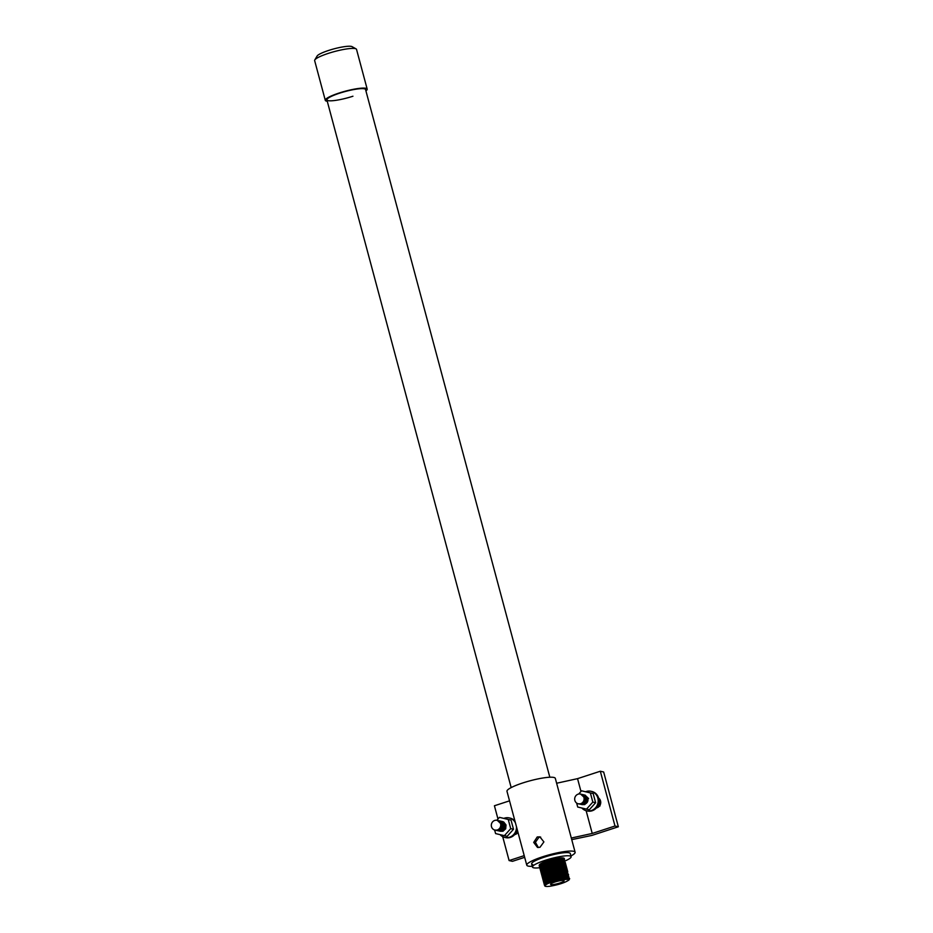 <?xml version="1.0" encoding="UTF-8"?>
<svg xmlns="http://www.w3.org/2000/svg" width="933" height="933" viewBox="0 0 933 933"><rect width="100%" height="100%" fill="white"/><g stroke="black" fill="none" stroke-linecap="round" stroke-linejoin="round"><path stroke-width="1.4" d="M549.829 777.236L365.561 89.545A20.013 3.359 165 0 0 339.519 93.207A20.013 3.359 165 0 0 326.9 99.901A20.013 3.359 165 0 0 352.942 96.227M314.794 59.945L317.138 56.003A18.345 3.079 -15 0 1 328.591 50.452A18.345 3.079 -15 0 1 352.068 46.65L356.068 48.889A21.681 3.639 165 0 0 328.323 53.379A21.681 3.639 165 0 0 314.794 59.945A21.681 3.639 165 0 0 314.654 60.622L325.29 100.332A21.681 3.639 -15 0 1 338.959 93.078A21.681 3.639 -15 0 1 367.182 89.113A21.681 3.639 -15 0 1 365.934 90.886M367.182 89.113L356.534 49.402A21.681 3.639 165 0 0 356.068 48.889M327.261 101.254A21.681 3.639 -15 0 1 325.29 100.332M540.685 837.099L538.912 837.333L535.425 842.312L538.341 847.526M537.233 836.959L533.699 842.406L537.478 847.421L539.997 847.281L543.904 841.916L539.857 836.843L537.233 836.959M514.643 834.627A5.505 5.166 -77.3 0 0 518.002 832.423M596.385 807.966A5.505 5.166 -77.3 0 0 598.613 798.053M558.47 859.946A20.013 3.359 165 0 0 560.955 859.071M564.745 861.089A20.013 3.359 165 0 0 571.124 856.692L570.273 853.52A20.013 3.359 165 0 0 569.095 852.785A20.013 3.359 165 0 0 547.111 856.296A20.013 3.359 165 0 0 531.612 863.876A20.013 3.359 165 0 0 532.79 864.623M570.926 855.958A25.016 4.199 165 0 0 575.113 852.226A25.016 4.199 165 0 0 573.632 851.304A25.016 4.199 165 0 0 546.143 855.689A25.016 4.199 165 0 0 526.772 865.171A25.016 4.199 165 0 0 528.253 866.104A25.016 4.199 165 0 0 532.265 866.314M575.113 852.226L555.322 778.367A25.016 4.199 165 0 0 553.84 777.446A25.016 4.199 165 0 0 526.352 781.842A25.016 4.199 165 0 0 506.981 791.324L526.772 865.171M524.218 855.631L509.103 860.564L512.462 861.322L524.673 857.334M571.731 839.642L591.884 835.42L618.346 826.778L614.999 826.02L592.233 833.449L571.311 838.032M618.346 826.778L603.663 771.988L600.316 771.229L577.55 778.647L556.628 783.242M509.535 800.841L494.42 805.762L497.977 819.011M509.103 860.564L502.7 836.668M614.999 826.02L600.316 771.229M592.233 833.449L586.134 810.695M580.979 791.476L577.55 778.647M550.971 884.601A7.009 1.178 165 0 0 558.669 883.364A7.009 1.178 165 0 0 564.092 880.717A7.009 1.178 165 0 0 563.684 880.449A7.009 1.178 165 0 0 555.986 881.685A7.009 1.178 165 0 0 550.563 884.344A7.009 1.178 165 0 0 550.971 884.601M558.564 860.063A7.009 1.178 165 0 0 558.144 859.806A7.009 1.178 165 0 0 556.523 859.783M571.124 856.692A20.013 3.359 165 0 0 569.946 855.958A20.013 3.359 165 0 0 547.963 859.468A20.013 3.359 165 0 0 532.463 867.06A20.013 3.359 165 0 0 533.641 867.795A20.013 3.359 165 0 0 539.974 867.702L540.324 868.075M568.92 878.221C564.628 877.008 541.711 884.192 545.012 886.105A12.922 2.169 165 0 0 545.607 886.35A12.922 2.169 165 0 0 550.178 886.222C559.229 884.601 565.503 882.501 569.013 879.936L569.666 878.653L568.22 877.696L559.077 878.886L547.916 882.711L545.187 884.892M569.235 879.248L569.631 878.524L568.885 878.105L559.322 879.329L547.636 883.329L545.257 884.834L545.012 886.105C545.129 884.309 550.085 882.198 559.882 879.772C566.786 878.373 569.83 878.431 569.013 879.936M569.188 878.175L568.652 877.218C563.824 875.889 538.982 884.181 545.339 885.37M569.072 878.14L568.617 877.09L559.042 878.326L547.368 882.315L544.977 883.831L544.919 885.219M568.92 877.172L568.384 876.204C563.555 874.886 538.714 883.166 545.07 884.356L544.744 884.251M568.792 877.137L568.349 876.087L558.774 877.312L547.1 881.312L544.709 882.816L544.65 884.216M568.652 876.157L568.115 875.201C563.287 873.871 538.446 882.163 544.802 883.353L544.475 883.248M568.524 876.122L568.08 875.072L558.505 876.309L546.831 880.297L544.44 881.813L544.382 883.201M568.372 875.154L567.835 874.186C563.007 872.868 538.178 881.149 544.534 882.338M568.57 874.559L558.237 875.306L546.563 879.294L544.172 880.799L544.114 882.198M568.104 874.139L567.567 873.183C562.739 871.854 537.909 880.146 544.254 881.335M567.987 874.104L567.532 873.055L557.969 874.291L546.283 878.28L543.904 879.796L543.846 881.184M567.835 873.136L567.299 872.168C562.471 870.851 537.63 879.131 543.986 880.32L543.659 880.216M567.719 873.101L567.264 872.052L557.701 873.288L546.015 877.277L543.624 878.781L543.566 880.181M567.567 872.122L567.031 871.165C562.202 869.836 537.361 878.128 543.717 879.318L543.391 879.213M567.754 871.539L557.421 872.273L545.747 876.262L543.356 877.778L543.298 879.166M567.299 871.119L566.763 870.162C561.934 868.833 537.093 877.113 543.449 878.315M567.486 870.524L557.153 871.27L545.478 875.259L543.088 876.763L543.029 878.163M567.031 870.104L566.494 869.148C561.666 867.818 536.825 876.11 543.181 877.3M567.217 869.521L556.884 870.256L545.21 874.244L542.819 875.76L542.761 877.148M566.751 869.101L566.214 868.145C561.386 866.815 536.557 875.096 542.913 876.297M566.949 868.506L556.616 869.253L544.942 873.241L542.551 874.746L542.493 876.145M566.483 868.087L565.946 867.13C561.118 865.801 536.288 874.093 542.633 875.282L542.679 875.294M566.669 867.503L556.348 868.238L544.662 872.227L542.283 873.743L542.225 875.131M566.214 867.084L565.678 866.127C560.85 864.798 536.009 873.078 542.365 874.279L542.038 874.163M566.401 866.489L556.08 867.235L544.394 871.224L542.003 872.728L541.945 874.128M565.946 866.069L565.41 865.113C560.581 863.783 535.74 872.075 542.096 873.265M566.133 865.486L555.8 866.221L544.126 870.209L541.735 871.725L541.676 873.113M565.678 865.066L565.141 864.11C560.313 862.78 535.472 871.06 541.828 872.262L542.446 872.367M565.865 864.471L555.532 865.218L543.857 869.206L541.467 870.711L541.408 872.11M541.572 872.063L542.598 872.262M565.41 864.051L564.873 863.095C560.045 861.777 535.204 870.057 541.56 871.247L541.233 871.142M565.596 863.468L555.263 864.203L543.589 868.203L541.198 869.708L541.14 871.095M541.303 871.06L541.921 871.55M565.13 863.048L564.593 862.092C559.765 860.762 534.936 869.043 541.28 870.244L540.965 870.127M565.328 862.454L554.995 863.2L543.321 867.189L540.93 868.693L540.872 870.092M564.862 862.034L564.325 861.077C559.497 859.76 534.667 868.04 541.012 869.229M564.745 861.999L564.29 860.949L554.727 862.185L543.041 866.186L540.662 867.69L540.604 869.078M564.593 861.031L564.057 860.074C559.229 858.745 534.387 867.025 540.743 868.226L541.373 868.331M564.477 860.996L564.022 859.946L554.459 861.182L542.773 865.171L540.382 866.675L540.382 867.993M540.487 868.028L541.432 868.215M564.325 860.016L563.789 859.06C558.96 857.742 534.119 866.022 540.475 867.212L541.128 867.375M564.535 859.491L564.278 858.535A12.922 2.169 165 0 0 563.52 858.057L563.754 858.931L554.179 860.168L542.505 864.168L540.114 865.672L540.055 867.06M568.524 878.723L569.107 878.268M568.349 878.688L569.072 878.291M546.47 883.516L547.298 883.504M566.529 878.653L567.544 878.14M567.777 878.011L568.827 877.253M546.68 883.388L547.578 883.353M566.168 878.688L567.264 878.151M567.509 878.011L568.698 877.23M545.339 882.466L547.03 882.49M547.344 882.478L549.992 882.198M565.561 877.965L567.276 877.137M567.509 877.008L568.267 876.507M545.502 882.361L547.309 882.35M547.636 882.326L549.957 882.082L549.77 881.393M564.36 878.326L566.996 877.137M567.241 877.008L568.43 876.215M545.07 881.463L546.761 881.487M547.065 881.463L549.712 881.195M563.299 877.755L564.127 877.44M564.628 877.23L567.007 876.122M545.222 881.347L547.03 881.335M547.368 881.323L549.735 881.265M563.485 878.466L563.509 877.533M564.092 877.312L564.85 877.008M565.62 876.67L566.728 876.134M548.091 880.355L549.444 880.192M564.36 876.227L566.739 875.119M548.464 880.181L549.409 880.064M563.812 876.309L566.459 875.119M567.276 874.653L567.987 874.256M544.522 879.446L546.213 879.469M562.762 875.737L563.579 875.422M564.092 875.212L564.745 874.944M565.445 874.629L566.471 874.104M566.867 873.871L567.567 873.183M545.595 879.352L546.493 879.329M563.544 875.294L564.313 874.991M565.083 874.653L566.179 874.116M566.658 873.859L567.719 873.253M544.254 878.431L545.945 878.454M547.543 878.338L548.907 878.175M563.824 874.209L566.191 873.101M566.599 872.868L567.182 872.472M543.484 878.198L544.219 878.315M544.417 878.326L546.225 878.315M546.563 878.291L548.861 878.046M563.275 874.291L565.911 873.101M544.849 877.463L545.677 877.452M547.274 877.323L548.639 877.16M562.214 873.72L563.042 873.405M563.555 873.206L564.908 872.612M545.059 877.335L545.957 877.312M563.007 873.276L564.547 872.635M547.006 876.32L548.371 876.157M561.946 872.705L562.774 872.402M563.275 872.192L564.64 871.597M547.391 876.145L548.382 876.227M563.497 871.958L564.267 871.62M542.318 873.859L542.994 874.384M545.175 874.408L547.823 874.139M562.739 870.174L563.404 869.894M544.242 874.314L545.14 874.279M546.843 874.128L547.718 873.755M562.191 870.256L562.961 869.941M563.73 869.603L564.838 869.066M542.901 873.393L543.776 873.428M561.141 869.684L561.958 869.369M563.124 868.891L563.824 868.576M543.064 873.288L544.872 873.276M563.462 868.6L564.558 868.063M545.922 872.285L547.286 872.122M560.861 868.681L561.689 868.366M562.856 867.877L563.555 867.562M544.942 872.238L547.239 871.993M542.365 871.375L544.056 871.399M541.595 871.142L542.248 871.247M542.528 871.27L544.336 871.259M542.096 870.372L543.449 870.396M545.385 870.267L546.738 870.104M561.654 866.139L563.019 865.544M541.816 869.358L542.691 869.393M545.117 869.253L546.47 869.09M561.386 865.136L562.051 864.856M541.98 869.253L543.787 869.241M545.49 869.09L546.435 868.961M561.608 864.903L562.377 864.564M543.554 868.355L544.849 868.25M562.471 863.526L563.497 863.013M545.222 868.075L546.225 868.156M561.339 863.888L563.217 863.025M563.462 862.885L564.64 862.092M541.28 867.34L542.155 867.375M541.443 867.235L542.878 867.235M541.012 866.337L542.703 866.349M543.018 866.337L545.665 866.069M561.234 861.824L561.934 861.509M563.182 860.867L564.08 860.074L563.754 860.891M541.828 865.824A12.922 2.169 165 0 0 543.636 865.696M561.491 860.774A12.922 2.169 165 0 0 562.074 860.483M563.754 858.931L563.52 858.057C558.692 856.727 533.851 865.008 540.207 866.209M563.52 858.057A12.922 2.169 165 0 0 549.315 860.319A12.922 2.169 165 0 0 539.309 865.229L539.787 866.057M539.437 865.427A12.922 2.169 165 0 0 540.055 865.696L542.784 863.55L553.934 859.725L563.077 858.535M539.939 867.573L539.974 867.702A20.013 3.359 165 0 0 540.615 867.62M542.248 867.76L540.977 867.562A20.013 3.359 165 0 0 542.236 867.375M562.751 861.894A20.013 3.359 165 0 0 563.929 861.427M540.942 866.384L542.411 866.512M543.822 866.465L545.222 866.325M561.794 861.777L563.205 860.996M564.068 859.958L554.202 860.739L543.053 864.553L540.324 866.745M540.429 866.792L541.023 867.34M541.21 867.387L542.679 867.515M564.337 860.961L554.482 861.742L543.321 865.567L540.592 867.748M543.216 868.53L545.758 868.343M562.331 863.795L563.754 863.013M564.605 861.964L554.75 862.757L543.589 866.57L540.86 868.763M541.746 869.404L542.516 869.509M543.496 869.533L546.027 869.358M564.873 862.978L555.018 863.76L543.857 867.585L541.128 869.766M542.026 870.419L543.484 870.547M543.764 870.547L546.295 870.361M562.366 866.057L564.29 865.031M564.593 864.809L565.293 864.18M565.141 863.981L555.287 864.774L544.126 868.588L541.408 870.781M541.432 870.921L542.143 871.387M543.053 871.527L543.764 871.55M565.421 864.996L555.555 865.777L544.405 869.603L541.676 871.784M544.301 872.565L545.443 872.507M546.19 872.448L546.843 872.378M560.92 868.88L562.506 868.25M565.69 866.011L555.835 866.78L544.674 870.606L541.945 872.798M543.601 873.545L544.301 873.568M561.188 869.894L562.774 869.253M565.958 867.014L556.103 867.795L544.942 871.62L542.213 873.801M543.869 874.559L544.569 874.583M545.98 874.524L547.379 874.396M565.678 868.845L566.366 868.215M566.226 868.017L556.371 868.798L545.21 872.623L542.481 874.816M543.379 875.457L544.837 875.586M546.995 875.469L547.648 875.399M566.494 869.031L556.639 869.813L545.478 873.638L542.761 875.819M542.773 875.959L543.484 876.437M547.263 876.484L547.916 876.414M563.987 872.098L565.06 871.574M566.774 870.034L556.908 870.816L545.747 874.641L543.029 876.833M544.685 877.58L545.385 877.603M546.796 877.556L548.184 877.417M548.674 877.358L548.919 878.245M567.042 871.049L557.176 871.83L546.027 875.655L543.298 877.836M544.184 878.489L545.373 878.606M545.922 878.618L547.065 878.559M547.811 878.501L548.464 878.431M565.608 873.591L566.459 873.09M566.751 872.88L567.311 872.192M544.161 879.574L546.633 877.918L557.794 874.093L567.054 872.938L567.311 872.063L557.456 872.833L546.295 876.658L543.566 878.851M545.222 879.597L545.922 879.621M562.949 876.449L564.395 875.306M565.876 874.606L566.728 874.104M544.429 880.577L546.901 878.933L558.062 875.107L567.322 873.941L567.579 873.066L557.724 873.848L546.563 877.673L543.834 879.854M547.601 880.577L549.001 880.449M563.089 876.95L564.663 876.32M565.573 875.9L566.996 875.107M567.847 874.069L557.992 874.851L546.831 878.676L544.102 880.869M545.758 881.615L546.458 881.638M546.738 881.638L549.269 881.452M563.357 877.965L564.932 877.323M565.841 876.903L567.264 876.122M567.439 875.994L568.127 875.224M568.115 875.084L558.261 875.865L547.1 879.691L544.382 881.872M546.027 882.618L546.726 882.653M547.006 882.653L549.537 882.466M566.121 877.918L567.532 877.125M567.707 877.008L568.395 876.215L568.08 877.02M568.395 876.087L558.529 876.868L547.368 880.694L544.65 882.886M546.306 883.633L547.006 883.656M566.961 878.641L567.8 878.14M567.987 878.011L568.803 877.288M568.349 878.035L567.94 876.693L558.797 877.883L547.648 881.708L544.919 883.889M569.212 879.224L559.882 879.772M563.147 858.792L554.004 859.981L542.843 863.806L540.37 865.451M540.16 865.789L540.417 866.43M540.708 866.559L541.98 866.745M542.225 866.757L544.429 866.664M563.812 859.911L554.272 860.984L543.111 864.809L540.639 866.454M545.105 867.632L546.05 867.527M559.637 864.098L560.558 863.736M564.022 861.894L564.407 861.217M564.418 860.984L554.54 861.999L543.391 865.812L540.918 867.468M542.761 868.775L544.965 868.681M545.373 868.646L546.318 868.53M559.905 865.101L560.838 864.739M562.972 863.76L564.15 863.013M564.687 861.987L554.82 863.002L543.659 866.827L541.187 868.471M543.029 869.789L545.234 869.696M545.653 869.649L546.598 869.544M560.185 866.116L561.106 865.754M562.856 864.961L563.707 864.506M541.723 870.489L544.196 868.845L555.357 865.019L564.792 863.678M564.966 863.002L555.088 864.016L543.927 867.83L541.455 869.486M541.245 869.824L541.502 870.466M542.481 870.734L543.064 870.781M543.298 870.792L545.502 870.699M541.991 871.504L544.464 869.848L555.625 866.034L565.06 864.693M542.061 871.597L543.333 871.795M546.19 871.667L547.135 871.562M560.721 868.133L561.643 867.772M541.781 871.842L542.19 872.553M543.846 872.81L546.05 872.717M560.99 869.136L561.911 868.775M565.771 866.022L555.893 867.037L544.744 870.862L542.26 872.507M544.114 873.824L546.318 873.731M561.258 870.151L562.191 869.778M564.325 868.798L565.503 868.063M566.039 867.037L556.161 868.052L545.012 871.865L542.539 873.521M542.878 874.629L543.566 874.769M545.408 874.816L546.586 874.734M543.076 875.539L545.548 873.883L556.709 870.069L566.144 868.728M566.308 868.04L556.441 869.055L545.28 872.88L542.808 874.524M543.146 875.632L544.417 875.83M545.945 876.833L547.123 876.752M562.074 873.171L562.996 872.81M565.13 871.83L566.319 871.084M566.506 869.999L556.978 871.072L545.817 874.897L543.344 876.542M545.187 877.848L547.391 877.766M562.342 874.174L563.264 873.813M565.398 872.833L566.588 872.098M543.881 878.559L546.365 876.915L557.514 873.09L566.949 871.749M567.124 871.072L557.246 872.087L546.085 875.9L543.612 877.556M546.493 878.851L547.135 878.816M565.678 873.848L566.856 873.101M562.879 876.192L565.235 875.212M566.413 874.594L567.124 874.116M547.03 880.869L547.671 880.834M563.147 877.207L565.503 876.215M566.214 875.865L567.392 875.119M544.767 881.685L546.038 881.883M546.271 881.883L548.476 881.802M563.427 878.21L565.771 877.23M566.483 876.868L567.672 876.134M568.127 876.052L568.185 875.341M568.209 875.096L558.331 876.11L547.17 879.936L544.697 881.592M546.54 882.898L548.744 882.805M564.617 878.863L566.039 878.233M566.366 878.081L567.94 877.137M568.477 876.11L558.599 877.125L547.438 880.95L544.965 882.595M567.486 878.629L568.209 878.151M568.407 877.055L558.867 878.128L547.706 881.953L545.234 883.609M545.024 883.948L545.443 884.659M568.675 878.07L559.135 879.143L547.986 882.968L545.502 884.612M500.123 830.277A4.175 3.919 -77.3 0 0 500.706 830.51M500.799 830.545A4.175 3.919 -77.3 0 0 501.604 830.673M501.744 830.685A4.175 3.919 -77.3 0 0 503.225 830.405M501.557 824.76A4.175 3.919 -77.3 0 0 501.208 825.378M500.788 827.396A4.175 3.919 -77.3 0 0 500.974 828.539M501.009 828.656A4.175 3.919 -77.3 0 0 501.313 829.32M494.618 829.997L495.586 833.577L507.167 836.33L513.5 829.274L511.051 820.107L499.458 817.355L496.846 820.27M504.368 835.7L510.713 828.644L513.5 829.274M510.713 828.644L508.252 819.477L511.051 820.107M508.252 819.477L499.458 817.355M503.552 830.253A4.175 3.919 -77.3 0 0 504.52 823.338M516.66 832.353L516.532 831.548M501.966 821.425L503.692 821.985L506.024 824.947L505.709 828.772L502.98 831.245L500.251 831.256M502.339 821.495L505.919 824.924L505.604 828.749L502.875 831.221L499.843 831.093M501.557 821.32L505.185 824.76L504.87 828.586L502.141 831.058L498.619 830.697M501.138 821.238L502.747 821.775L505.08 824.737L504.765 828.562L502.036 831.035L499.365 831.058M500.718 821.122L504.345 824.574L504.03 828.399L501.301 830.86L498.572 830.883M500.298 821.052L501.907 821.588L504.24 824.55L503.925 828.376L501.196 830.837L498.525 830.871M499.878 820.935L503.505 824.387L503.19 828.212L500.461 830.673L497.732 830.697M499.458 820.853L501.068 821.402L503.4 824.364L503.085 828.189L500.356 830.65L497.336 830.533M499.038 820.748L502.665 824.189L502.351 828.026L499.621 830.487L496.846 830.498M498.619 820.667L500.228 821.215L502.572 824.166L502.246 827.991L499.517 830.463L497.312 830.615M498.199 820.562L501.837 824.002L501.511 827.828L498.782 830.3L496.426 830.417M497.779 820.48L499.388 821.017L501.732 823.979L501.406 827.804L498.677 830.277L496.006 830.312M516.882 833.251L516.637 832.621M515.576 833.391L517.57 830.848M517.943 832.213L515.004 834.23M517.908 832.084L515.016 834.172M517.628 831.023L515.482 833.542M517.08 829.764L516.847 830.662M502.77 830.148L504.858 828.201L505.056 825.413L504.03 823.757M502.199 829.589L502.619 830.043L502.374 829.402M500.146 831.233L499.458 830.895M498.467 830.86L497.779 830.51M497.277 820.352L500.998 823.816L500.671 827.641L497.942 830.113L494.933 830.078A5.003 4.7 102.7 0 1 491.493 826.685A5.003 4.7 102.7 0 1 497.137 820.317A5.003 4.7 102.7 0 1 500.578 823.722A5.003 4.7 102.7 0 1 494.933 830.078M583.941 797.458A5.003 4.7 -77.3 0 0 580.501 794.053A5.003 4.7 -77.3 0 0 574.856 800.421A5.003 4.7 -77.3 0 0 578.297 803.814A5.003 4.7 -77.3 0 0 583.941 797.458M580.641 794.088L584.361 797.552L584.781 797.12M581.142 794.216L582.752 794.753L585.096 797.715L584.769 801.54L582.04 804.001L579.37 804.036M581.189 794.228L582.857 794.776L585.201 797.738L584.874 801.564L582.145 804.036L579.416 804.048M581.597 794.38L583.591 794.939L585.924 797.902L585.609 801.727L582.88 804.199L579.86 804.071M582.029 794.415L583.696 794.963L586.029 797.925L586.53 797.435M581.994 794.578L582.763 794.589M582.822 794.589L584.431 795.138L586.764 798.088L586.449 801.913L583.72 804.386L580.699 804.269M582.868 794.613L584.536 795.161L586.869 798.112L587.347 797.645M582.379 794.811L583.172 794.741M582.833 794.764L583.603 794.776M583.277 794.764L585.271 795.324L587.603 798.286L587.289 802.112L584.559 804.573L581.539 804.456M583.708 794.799L585.376 795.348L587.708 798.31L587.393 802.135L584.664 804.596L581.935 804.608M584.863 795.033L588.443 798.473M584.968 795.056L588.548 798.496M584.035 802.648L583.86 801.704L584.151 802.508M585.166 797.995L584.559 798.648L585.119 797.82M584.105 802.567L583.953 801.54M583.965 801.505L585.154 797.937M584.874 802.846L584.699 801.89M584.688 801.704L585.294 798.975L584.688 801.704M586.006 798.182L585.399 798.846L585.959 798.007M584.944 802.753L584.793 801.727M584.781 801.505L585.306 799.196M584.804 801.704L585.994 798.123M586.635 797.458L586.822 796.864M585.714 803.033L585.539 802.077M585.527 801.89L586.134 799.161L585.527 801.89M586.227 798.998L586.799 798.193M585.784 802.94L586.822 798.31M585.621 801.692L586.146 799.394M586.519 803.126L586.379 802.275L586.647 803.01M586.367 802.077L586.974 799.359L586.367 802.077M587.067 799.184L587.638 798.38M586.6 803.056L586.472 802.1M586.46 801.89L586.985 799.581M586.484 802.077L587.662 798.496M587.207 802.275L587.813 799.546L587.207 802.263M587.3 802.077L587.825 799.768M598.986 800.001L599.033 804.747L597.342 806.707M599.592 799.803L598.986 799.838L599.452 800.946L599.954 800.456M598.811 798.858L600.187 801.12L599.872 804.946L596.758 807.523M598.788 798.765L600.525 800.887M598.939 798.321L599.522 798.928M598.683 798.31L599.348 798.73M599.114 800.082L599.313 799.394M598.286 805.867L598.146 805.191M598.368 805.774L598.228 804.992M598.998 801.727L599.406 801.144M599.126 806.054L598.963 805.109M598.951 804.911L599.557 802.193L598.951 804.911M600.269 801.4L599.651 802.053L600.222 801.214M599.208 805.96L599.056 804.934M599.044 804.724L599.569 802.415M599.068 804.911L600.246 801.33M584.361 797.552L584.035 801.377L581.306 803.838L578.297 803.814M586.029 797.925L585.714 801.75L582.985 804.223L580.256 804.234M580.991 804.398L580.244 804.059M586.869 798.112L586.554 801.937L583.825 804.409L581.096 804.421M581.434 804.433L580.758 803.989M583.323 802.578L583.3 802.485A4.175 3.919 -77.3 0 0 583.615 803.08M583.883 802.94L584.303 803.395L584.058 802.765M584.688 803.919L586.542 801.564L586.74 798.765L585.714 797.109M584.373 803.336L584.14 802.672M584.723 803.138L585.143 803.581L584.898 802.951M585.376 803.849L587.382 801.75L587.58 798.951L586.554 797.295M585.213 803.523L584.979 802.87M599.452 800.946L599.138 804.771L597.54 807.243M600.292 801.144L599.977 804.969L597.015 807.791M598.1 806.94L599.966 804.584L600.164 801.785L599.138 800.129M597.796 806.357L598.601 805.482M598.146 806.159L598.566 806.602L598.321 805.972M598.636 806.544L598.391 805.89M599.919 806.054L600.455 802.275M501.208 825.087L500.601 827.781M502.047 825.273L501.441 827.968M500.974 828.527L499.202 829.437M502.875 825.46L502.281 828.154M501.814 828.726L500.041 829.624M499.33 829.344L500.006 829.554L499.587 829.11M503.715 825.647L503.12 828.341M502.63 827.501A5.586 5.248 -77.3 0 0 502.665 828.889L500.881 829.822M500.706 829.834L499.808 829.787L500.846 829.74L500.426 829.309M504.555 825.845L503.96 828.527M503.493 829.099L501.721 830.008M505.394 826.032L504.8 828.726M504.333 829.285L502.549 830.195M502.386 830.218L501.488 830.172M502.222 830.335L501.581 830.102M500.461 829.134L500.123 828.527M502.141 829.519L501.802 828.912M501.756 828.807L501.511 827.828M501.499 827.618L501.942 825.647M502.339 827.804L502.712 825.962M504.193 829.169L504.03 828.399M504.007 828.177L504.461 826.206M504.566 826.02L505.045 825.367M504.846 828.224L505.231 826.533M517.174 829.367L516.707 831.093M516.917 832.119L515.949 832.784M517.757 832.306L515.972 833.216M516.649 833.426L515.739 833.379M516.474 833.542L515.844 833.309M516.602 833.461L516.101 833.122L517.862 831.909M517.244 832.912L516.894 832.306M500.671 822.999L501.709 824.655L501.499 827.454L499.365 829.309M501.511 823.186L502.549 824.842L502.339 827.641L500.205 829.495M502.351 823.373L503.388 825.029L503.179 827.828L501.044 829.694M503.19 823.559L504.217 825.215L504.018 828.014L501.884 829.88M502.525 830.113L501.499 830.16M502.164 823.011L502.794 823.011M502.281 830.347L501.546 830.125M501.627 828.959L501.359 828.131M501.324 827.968L501.942 825.25M502.164 828.154L502.77 825.437M503.307 829.332L503.027 828.504M503.004 828.341L503.61 825.623M503.715 825.483L504.286 824.865M504.053 829.309L503.867 828.691M504.66 828.562L505.208 826.137M516.789 833.332L515.762 833.367L516.532 833.554M517.57 832.551L517.29 831.711M583.93 796.514L585.213 798.251A5.586 5.248 -77.3 0 0 584.385 802.193M584.338 802.263L582.565 803.173M583.848 796.374L584.618 796.595M584.769 796.7L586.052 798.438M585.178 802.45L583.405 803.36M583.23 803.383L582.332 803.336M585.551 796.969L584.583 796.397L585.457 796.782A4.175 3.919 -77.3 0 0 584.933 797.027M585.597 796.887L586.892 798.625M586.017 802.648L584.245 803.546M584.07 803.57L583.172 803.523M582.95 802.846L583.382 803.266L582.437 803.266M583.883 796.432L584.501 796.409M585.434 796.595L586.286 796.969A5.586 5.248 -77.3 0 0 585.854 797.423M586.437 797.074L587.732 798.823M586.577 803.08L585.073 803.745M584.909 803.756L584.011 803.71L585.049 803.663L584.629 803.231M584.723 796.63L585.341 796.595M586.239 796.747L586.845 796.992M584.07 803.675L584.746 803.873L584.105 803.64A4.175 3.919 -77.3 0 0 584.501 804.024M585.562 796.817L586.181 796.782M585.154 803.931L585.119 803.943A4.175 3.919 -77.3 0 0 586.974 802.648M584.629 803.22A5.586 5.248 -77.3 0 0 584.863 803.803L584.373 803.453M583.825 802.87L583.487 802.263M584.956 797.307A5.586 5.248 -77.3 0 0 584.455 797.948L585.026 797.505M584.664 803.056L584.326 802.45M584.28 802.345L584.035 801.377M584.571 798.998L585.213 798.193M585.796 797.493A5.586 5.248 -77.3 0 0 585.294 798.147L585.866 797.692M585.504 803.243L585.154 802.637M585.119 802.532L584.874 801.564M584.863 801.354L585.306 799.371M585.411 799.184L586.041 798.38M585.959 802.73L585.714 801.75M585.702 801.54L586.146 799.558M586.251 799.371L586.88 798.566M586.775 802.881L586.554 801.937M586.53 801.727L586.985 799.756M587.09 799.558L587.72 798.765M587.37 801.913L587.825 799.943M598.858 802.835L598.52 804.188M599.021 800.572L599.476 801.459M599.021 799.908L600.316 801.657M600.502 802.403L599.907 805.097M599.441 805.669L597.656 806.579M599.861 800.094L600.455 800.642M598.333 806.788L597.435 806.742M598.17 806.905L597.528 806.672M597.82 805.879L599.126 804.398L599.278 800.712M598.928 806.275L598.578 805.669M598.531 805.564L598.321 804.771M598.974 801.983L599.464 801.4M599.371 805.75L599.138 804.771M599.114 804.561L599.557 802.59M599.674 802.392L600.304 801.599M599.954 804.747L600.397 802.777M584.035 796.735L585.073 798.391L584.863 801.179L582.728 803.045M585.014 797.225A5.586 5.248 -77.3 0 1 585.457 796.794L584.851 796.875L585.912 798.578L585.702 801.377L583.568 803.231M584.21 803.465L583.183 803.511M585.423 796.584L586.39 797.155M584.688 796.56L585.318 796.56M586.029 796.56A4.175 3.919 -77.3 0 0 585.516 796.735L586.157 796.747M585.691 797.062L586.274 796.945M584.408 802.333A5.586 5.248 -77.3 0 0 584.594 803.126L584.21 802.602M584.991 802.695L584.723 801.855M585.831 802.881L585.551 802.053M586.239 799.033L586.845 798.368M587.079 799.219L587.685 798.566M598.939 799.651L599.814 800.176M599.977 800.316L600.56 801.015M598.053 806.252L598.485 806.672L597.447 806.73M598.17 806.893L597.493 806.695M598.963 799.768L599.569 799.768M598.415 805.715L598.193 805.097M599.254 805.902L598.974 805.074M599.791 805.097L600.397 802.38A5.003 4.7 -77.3 0 0 599.849 804.969M504.088 824.096A5.586 5.248 -77.3 0 0 503.598 824.737M503.388 825.064A5.586 5.248 -77.3 0 0 502.922 826.113M503.249 823.909A5.586 5.248 -77.3 0 0 502.759 824.539M502.689 824.667A5.586 5.248 -77.3 0 0 502.001 826.171M501.826 827.046A5.586 5.248 -77.3 0 0 501.837 828.691M500.135 834.673A10.006 9.4 -77.3 0 0 504.835 837.437A10.006 9.4 -77.3 0 0 509.581 837.204A10.006 9.4 -77.3 0 0 516.427 826.556M515.471 822.988A10.006 9.4 -77.3 0 0 509.231 817.914A10.006 9.4 -77.3 0 0 504.473 818.148A10.006 9.4 -77.3 0 0 503.867 818.369M504.835 837.437L505.674 837.636A10.006 9.4 -77.3 0 0 510.421 837.402A10.006 9.4 -77.3 0 0 517.162 829.297M514.958 821.087A10.006 9.4 -77.3 0 0 510.071 818.101L509.231 817.914M582.554 803.873A4.175 3.919 -77.3 0 0 583.207 804.071M583.323 804.083A4.175 3.919 -77.3 0 0 584.35 804.118M576.641 803.056L577.702 807.033L589.294 809.774L595.627 802.73L593.166 793.551L581.574 790.811L578.693 794.018M586.495 809.144L592.828 802.1L595.627 802.73M592.828 802.1L590.367 792.922L593.166 793.551M590.367 792.922L581.574 790.811M587.638 801.54A4.175 3.919 -77.3 0 0 587.825 798.788M587.452 797.832A4.175 3.919 -77.3 0 0 585.866 796.246M585.726 796.176A4.175 3.919 -77.3 0 0 584.886 795.896M584.781 795.872A4.175 3.919 -77.3 0 0 584.151 795.826M583.568 802.147A5.586 5.248 -77.3 0 0 583.766 802.94M581.854 808.036A10.006 9.4 -77.3 0 0 586.554 810.8A10.006 9.4 -77.3 0 0 591.312 810.567A10.006 9.4 -77.3 0 0 598.181 800.584A10.006 9.4 -77.3 0 0 590.962 791.277A10.006 9.4 -77.3 0 0 586.204 791.511A10.006 9.4 -77.3 0 0 585.597 791.732M586.554 810.8L587.393 810.999A10.006 9.4 -77.3 0 0 592.152 810.765A10.006 9.4 -77.3 0 0 599.021 800.771A10.006 9.4 -77.3 0 0 591.79 791.464L590.962 791.277M558.657 860.436L558.844 861.112M560.826 868.506L561.001 869.171M561.095 869.509L561.328 870.396M561.899 872.542L562.133 873.416M532.463 867.06L531.612 863.876M511.167 787.592L326.9 99.901M541.397 868.378L540.79 868.238M541.665 869.393L541.058 869.241M541.933 870.396L541.327 870.256M542.481 872.413L541.875 872.273M542.749 873.428L542.143 873.276M543.554 876.449L542.948 876.309M543.834 877.463L543.228 877.312L543.834 877.463M544.371 879.481L543.764 879.329M544.907 881.487L544.301 881.347L544.907 881.487M545.455 883.504L544.849 883.364M545.723 884.519L545.117 884.367M563.544 859.829L564.15 859.969M564.628 863.865L565.235 864.005M564.897 864.868L565.503 865.019M565.981 868.903L566.588 869.055M566.249 869.918L566.856 870.057M566.786 871.935L567.392 872.075M567.054 872.938L567.661 873.09M567.322 873.941L567.929 874.093M568.139 876.973L568.745 877.113M568.407 877.976L569.013 878.128"/></g></svg>

